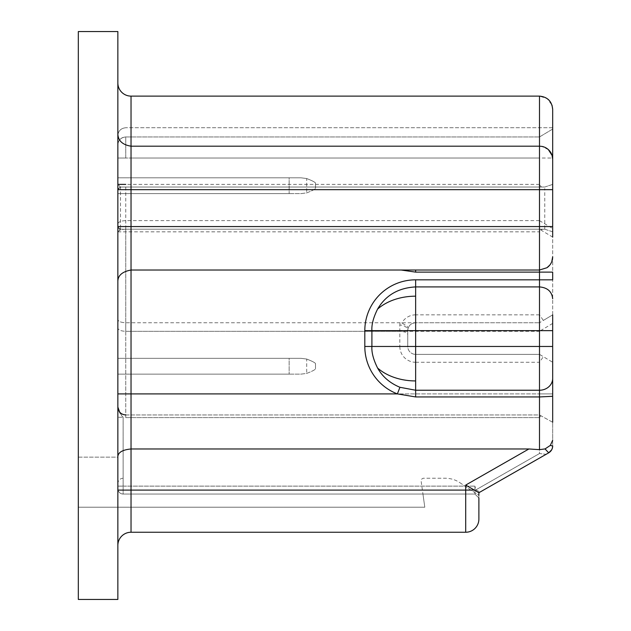 <?xml version="1.0" encoding="UTF-8"?>
<svg xmlns="http://www.w3.org/2000/svg" width="631" height="631" viewBox="0 0 631 631"><rect width="100%" height="100%" fill="white"/><g stroke="black" fill="none" stroke-linecap="round" stroke-linejoin="round"><path stroke-width="0.47" stroke-dasharray="3.15 2.37" d="M78.323 599.45L78.323 31.55L117.855 31.55L117.855 599.45L78.323 599.45M78.323 458.461L78.323 507.214L424.797 507.214L422.951 494.041L424.797 507.214L78.323 507.214L78.323 458.461M78.323 457.144L117.855 457.144L117.855 486.13L117.855 417.272L117.855 488.773L117.855 457.144L78.323 457.144M123.124 491.723L123.124 478.227L123.124 494.041L474.93 494.041L478.89 497.993L474.93 494.041L478.89 497.993L474.93 494.041L123.124 494.041L474.93 494.041L474.93 486.13L474.93 494.041L123.124 494.041A5.269 5.269 0 0 1 117.855 488.773C118.171 491.967 119.922 493.726 123.124 494.041A5.269 5.269 0 0 1 117.855 488.773L117.855 486.13L123.124 486.13L117.855 486.13M117.855 407.058L117.855 417.272L123.124 417.272L117.855 417.272L117.855 393.902L117.855 407.058C118.928 411.467 120.679 414.875 123.124 417.272L119.953 412.958M546.083 454.32L548.694 452.837L546.083 454.32L539.497 453.531L539.497 417.604L540.775 415.75L539.497 417.604L539.497 453.531L546.083 454.32L478.89 492.724L548.694 452.837C551.21 451.315 552.543 449.027 552.677 445.967L552.677 393.902L552.677 422.273L539.497 414.969L125.758 414.969L125.758 417.604L125.758 331.314C120.915 331.101 118.281 330.005 117.855 328.033L117.855 393.902L117.855 328.033C118.281 330.005 120.915 331.101 125.758 331.314L399.825 331.314L399.825 346.466L407.736 346.466L407.736 330.652L407.736 346.466A7.903 7.903 0 0 0 415.64 354.37A7.903 7.903 0 0 1 407.736 346.466L552.677 346.466L552.677 231.829L544.766 229.195L120.489 229.195L117.942 227.247L117.855 226.561L117.855 319.475L117.855 144.87L117.855 393.902L117.855 226.561A2.634 2.634 0 0 0 120.489 229.195L117.855 226.561A2.634 2.634 0 0 0 120.489 229.195L544.766 229.195L552.677 231.829L552.677 189.663L544.766 189.663L544.766 229.195M117.855 135.641L117.855 144.87L117.855 135.641C118.281 130.885 120.915 128.251 125.758 127.738C120.915 128.251 118.281 130.885 117.855 135.641M117.855 184.394L117.855 158.042L539.497 158.042L539.497 136.959L552.677 129.055L552.677 184.394L544.766 187.028L120.489 187.028L117.855 184.394L117.855 189.663L117.95 188.977L120.489 187.028A2.634 2.634 0 0 0 117.855 189.663L120.489 187.028L544.766 187.028L544.766 189.663L117.855 189.663L117.855 82.937L117.855 158.042L125.758 158.042L125.758 136.959L539.497 136.959L125.758 136.959C120.915 137.471 118.281 140.114 117.855 144.87A7.903 7.903 0 0 1 125.758 136.959C120.915 137.471 118.281 140.114 117.855 144.87C118.32 140.066 120.963 137.432 125.758 136.959L125.758 158.042L539.497 158.042L539.497 184.394C539.955 186.113 541.422 186.989 543.89 187.028M543.354 320.43L552.677 314.837L543.354 320.43L539.497 314.837L539.497 231.829L117.855 231.829L120.489 229.195L120.489 226.561L117.855 226.561M125.758 187.028L125.758 322.749C120.915 322.536 118.281 321.439 117.855 319.475C118.281 321.439 120.915 322.536 125.758 322.749L399.999 322.749L401.781 323.04L406.971 325.951L408.083 328.341A7.903 7.903 0 0 1 415.64 322.749L539.497 322.749L415.64 322.749C410.836 323.214 408.202 325.848 407.736 330.652C408.202 325.848 410.836 323.214 415.64 322.749L415.64 314.837A15.814 15.814 0 0 0 401.781 323.04M539.497 453.531L475.798 489.932L478.89 491.336L475.798 489.932L474.93 486.13L475.798 489.932L539.497 453.531M544.766 187.028L552.677 184.394M543.89 229.195C541.406 229.242 539.939 230.118 539.497 231.829M478.89 519.076A13.18 13.18 0 0 1 465.71 532.248A13.18 13.18 0 0 0 478.89 519.076L478.89 491.336L478.89 492.724L465.71 485.073L528.896 448.972L539.497 449.651L539.497 331.314L125.758 331.314L125.758 393.902L552.677 393.902L552.677 127.738L552.677 129.055L539.497 136.959L125.758 136.959L539.497 136.959L539.497 158.042L539.497 96.117L547.243 98.633L552.022 105.211M539.497 229.195L125.758 229.195L125.758 322.749L539.497 322.749L539.497 229.195L552.677 237.098L552.677 109.289M552.677 279.825L552.677 272.119M551.699 449.777L552.677 445.967L552.677 362.273L543.354 356.689L539.497 362.273L539.497 393.902L539.497 158.042L552.677 158.042M552.677 346.466L552.677 362.273L539.497 354.37L415.64 354.37L539.497 354.37L539.497 322.749L552.677 314.837L552.677 346.466M408.083 328.341L407.736 330.652A7.903 5.592 180 0 0 399.825 325.06L399.825 331.314C404.763 331.559 407.397 332.655 407.736 334.588M552.677 127.738L125.758 127.738L552.677 127.738M552.677 445.967L550.303 445.415L545.058 448.917L539.497 449.651M552.677 440.241L550.303 445.415M548.371 149.626L541.832 146.392M551.802 261.573L549.751 265.138M548.694 452.837A7.903 7.903 0 0 0 551.557 450.021A7.903 7.903 0 0 1 548.694 452.837L545.058 448.917M117.855 223.902C118.281 221.938 120.915 220.842 125.758 220.629L539.497 220.629L539.497 158.042L131.035 158.042L131.035 490.09L465.71 490.09L465.71 532.248L131.035 532.248A13.18 13.18 0 0 0 117.855 545.429L117.855 456.497C118.273 452.285 122.666 449.777 131.035 448.972L528.896 448.972M117.855 158.042L131.035 158.042L131.035 96.117A13.18 13.18 0 0 1 117.855 82.937A13.18 13.18 0 0 0 131.035 96.117L539.497 96.117M539.623 415.056L552.677 422.273M539.497 354.37L543.354 356.689M117.855 456.497L117.855 545.429M478.89 497.993L478.89 495.359L478.89 497.993L478.89 495.359L476.91 494.041L478.89 495.359M478.89 492.724L478.89 491.336L478.89 492.724M552.677 323.403L539.497 331.314M539.497 220.629L552.677 228.532M539.497 136.959L552.677 129.055L539.497 136.959M125.758 229.195C120.915 229.408 118.281 230.496 117.855 232.468M459.833 482.652L476.91 494.041L459.833 482.652A26.352 26.352 0 0 0 445.21 478.227L423.756 478.227A2.634 2.634 0 0 0 421.145 481.232L422.951 494.041L421.145 481.232A2.634 2.634 0 0 1 423.756 478.227L445.21 478.227A26.352 26.352 0 0 1 459.833 482.652M301.003 374.136L306.713 373.402C312.132 371.296 315.058 369.79 315.5 368.867C315.011 369.813 312.085 371.328 306.713 373.402L301.003 374.136L289.148 374.136L301.003 374.136L306.713 373.402C312.132 371.296 315.058 369.79 315.5 368.867C315.011 369.813 312.085 371.328 306.713 373.402L301.003 374.136L117.855 374.136L301.003 374.136L306.713 373.402C312.132 371.296 315.058 369.79 315.5 368.867C315.011 369.813 312.085 371.328 306.713 373.402L301.003 374.136L117.855 374.136L301.003 374.136M289.148 358.321L301.003 358.321L306.713 359.055L306.713 373.402L306.713 359.055C312.132 361.161 315.058 362.667 315.5 363.59L315.5 368.867L315.5 363.59C315.011 362.644 312.085 361.129 306.713 359.055L301.003 358.321L117.855 358.321L117.855 374.136L289.148 374.136L117.855 374.136L117.855 358.321L301.003 358.321L306.713 359.055C312.132 361.161 315.058 362.667 315.5 363.59L315.5 368.867L315.5 363.59C315.011 362.644 312.085 361.129 306.713 359.055L301.003 358.321L117.855 358.321L117.855 374.136L117.855 358.321L301.003 358.321L306.713 359.055C312.132 361.161 315.058 362.667 315.5 363.59L315.5 368.867L315.5 363.59C315.011 362.644 312.085 361.129 306.713 359.055L301.003 358.321L117.855 358.321L117.855 374.136L117.855 358.321L289.148 358.321L289.148 374.136L289.148 358.321M301.003 193.622L306.713 192.881C312.132 190.783 315.058 189.268 315.5 188.346C315.011 189.3 312.085 190.807 306.713 192.881L301.003 193.622L289.148 193.622L301.003 193.622L306.713 192.881C312.132 190.783 315.058 189.268 315.5 188.346C315.011 189.3 312.085 190.807 306.713 192.881L301.003 193.622L117.855 193.622L301.003 193.622L306.713 192.881C312.132 190.783 315.058 189.268 315.5 188.346C315.011 189.3 312.085 190.807 306.713 192.881L301.003 193.622L117.855 193.622L301.003 193.622M289.148 177.808L301.003 177.808L306.713 178.541L306.713 192.881L306.713 178.541C312.132 180.64 315.058 182.154 315.5 183.077L315.5 188.346L315.5 183.077C315.011 182.13 312.085 180.616 306.713 178.541L301.003 177.808L117.855 177.808L117.855 193.622L289.148 193.622L117.855 193.622L117.855 177.808L301.003 177.808L306.713 178.541C312.132 180.64 315.058 182.154 315.5 183.077L315.5 188.346L315.5 183.077C315.011 182.13 312.085 180.616 306.713 178.541L301.003 177.808L117.855 177.808L117.855 193.622L117.855 177.808L301.003 177.808L306.713 178.541C312.132 180.64 315.058 182.154 315.5 183.077L315.5 188.346L315.5 183.077C315.011 182.13 312.085 180.616 306.713 178.541L301.003 177.808L117.855 177.808L117.855 193.622L117.855 177.808L289.148 177.808L289.148 193.622L289.148 177.808M117.855 488L117.855 483.496L117.855 488M123.124 486.13L123.124 417.272L123.124 486.13L474.93 486.13L123.124 486.13M552.677 226.561L120.489 226.561L120.489 187.028A2.634 2.634 0 0 0 117.855 189.663M539.497 314.837L415.64 314.837M125.758 417.604L539.497 417.604L125.758 417.604M539.497 184.394L125.758 184.394M117.855 393.902L539.497 393.902L125.758 393.902L125.758 414.969L539.497 414.969M474.346 490.09L465.71 490.09L465.71 485.073M399.825 346.466A15.814 15.814 0 0 0 415.64 362.273L415.64 330.652L407.736 330.652M552.677 330.652L415.64 330.652L415.64 322.749M131.035 532.248L131.035 490.09L117.855 490.09M415.64 362.273L539.497 362.273M539.497 393.902L552.677 393.902L539.497 393.902M125.758 322.749L125.758 331.314L125.758 322.749M399.825 325.06L399.999 322.749M117.855 144.87C118.32 140.066 120.963 137.432 125.758 136.959M117.855 229.4L117.855 231.829M123.124 478.227C119.922 478.543 118.171 480.294 117.855 483.496"/><path stroke-width="0.95" d="M78.323 31.55L78.323 599.45L117.855 599.45L117.855 31.55L78.323 31.55M117.855 407.058C118.32 411.862 120.955 414.504 125.758 414.969C120.955 414.504 118.32 411.862 117.855 407.058L119.953 412.958M552.677 184.394L552.677 237.098M552.677 314.837L552.677 422.273M552.677 393.902L552.677 346.466L539.497 346.466L539.497 390.234A13.18 11.831 0 0 0 552.677 378.403M552.022 105.211L552.677 109.289L552.677 189.663L539.497 189.663L539.497 146.187L541.832 146.392A13.18 13.18 0 0 1 552.677 159.359L552.078 155.455A13.18 0.647 0 0 1 552.677 155.644M551.802 261.573L552.677 256.864A13.18 13.18 0 0 1 546.943 267.733L539.497 270.013L415.64 270.013L415.64 272.119L552.677 272.119L552.677 279.825L415.64 279.825A50.827 50.827 0 0 0 364.813 330.652L364.813 346.466A50.827 50.827 0 0 0 397.38 393.902L415.64 396.946L539.497 396.946L539.497 390.234L415.64 390.234L415.64 346.466L371.904 346.466C371.493 352.406 373.386 359.583 377.575 368.007C382.41 376.66 389.855 383.08 399.928 387.284L415.64 390.234L415.64 396.946M551.699 449.777L548.694 452.837L478.89 492.724L465.71 485.073L528.896 448.972L539.497 449.651L545.058 448.917L550.303 445.415L552.677 440.241M117.855 82.937A13.18 13.18 0 0 0 131.035 96.117L539.497 96.117C547.503 96.898 551.896 101.283 552.677 109.289C551.896 101.283 547.503 96.898 539.497 96.117L539.497 146.187L131.035 146.187C122.556 144.838 118.163 140.776 117.855 134.001M552.078 155.439L548.371 149.626M549.751 265.138L546.943 267.733M545.058 448.917L548.694 452.837C551.249 451.26 552.575 448.972 552.677 445.967L550.303 445.415M478.89 495.359L478.89 492.724L546.083 454.32M415.64 270.013L131.035 270.021L131.035 96.117M117.855 456.497C118.273 452.285 122.666 449.777 131.035 448.972L528.896 448.972M415.64 279.825L415.64 286.916C398.406 287.862 385.715 295.261 377.575 309.111C373.378 317.543 371.485 324.72 371.904 330.652L371.904 346.466L364.813 346.466M478.89 497.993L478.89 519.076A13.18 13.18 0 0 1 465.71 532.248L131.035 532.248A13.18 13.18 0 0 0 117.855 545.429A13.18 13.18 0 0 1 131.035 532.248L131.035 490.09L465.71 490.09L465.71 485.073M399.928 387.284L397.38 393.902L131.035 393.902L131.035 270.021C122.359 271.638 117.965 275.408 117.855 281.331M552.677 445.967A7.903 7.903 0 0 1 551.557 450.021A7.903 7.903 0 0 0 552.677 445.967M125.758 184.394L117.855 184.394M541.832 146.392A13.18 13.18 0 0 1 552.677 159.359M552.677 298.739C551.896 291.561 547.503 287.618 539.497 286.916L539.497 189.663L117.855 189.663M117.855 226.561L552.677 226.561M364.813 330.652L415.64 330.652L415.64 346.466L539.497 346.466L539.497 330.652L415.64 330.652L415.64 286.916L539.497 286.916L539.497 330.652L552.677 330.652M552.677 396.3L539.497 396.946L539.497 449.651M415.64 272.119L401.198 270.021M117.855 490.09L131.035 490.09L131.035 393.902L117.855 393.902M415.64 296.184A48.753 34.476 180 0 0 377.575 309.111M415.64 380.935A48.753 34.476 180 0 1 377.575 368.007M478.89 519.076A13.18 13.18 0 0 1 465.71 532.248L465.71 490.09L474.346 490.09"/></g></svg>
